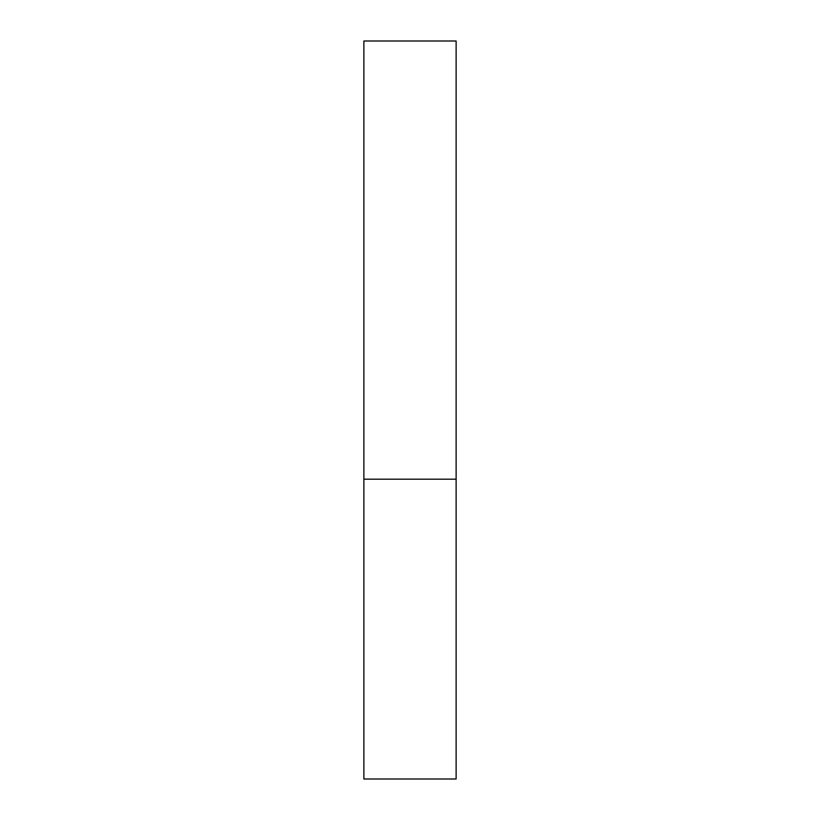 <?xml version="1.0" encoding="UTF-8"?>
<svg xmlns="http://www.w3.org/2000/svg" width="820" height="820" viewBox="0 0 820 820"><rect width="100%" height="100%" fill="white"/><g stroke="black" fill="none" stroke-linecap="round" stroke-linejoin="round"><path stroke-width="1.23" d="M456.125 479.187L363.875 479.187L456.125 479.187L456.125 41L363.875 41L363.875 779L456.125 779L456.125 479.187"/></g></svg>
